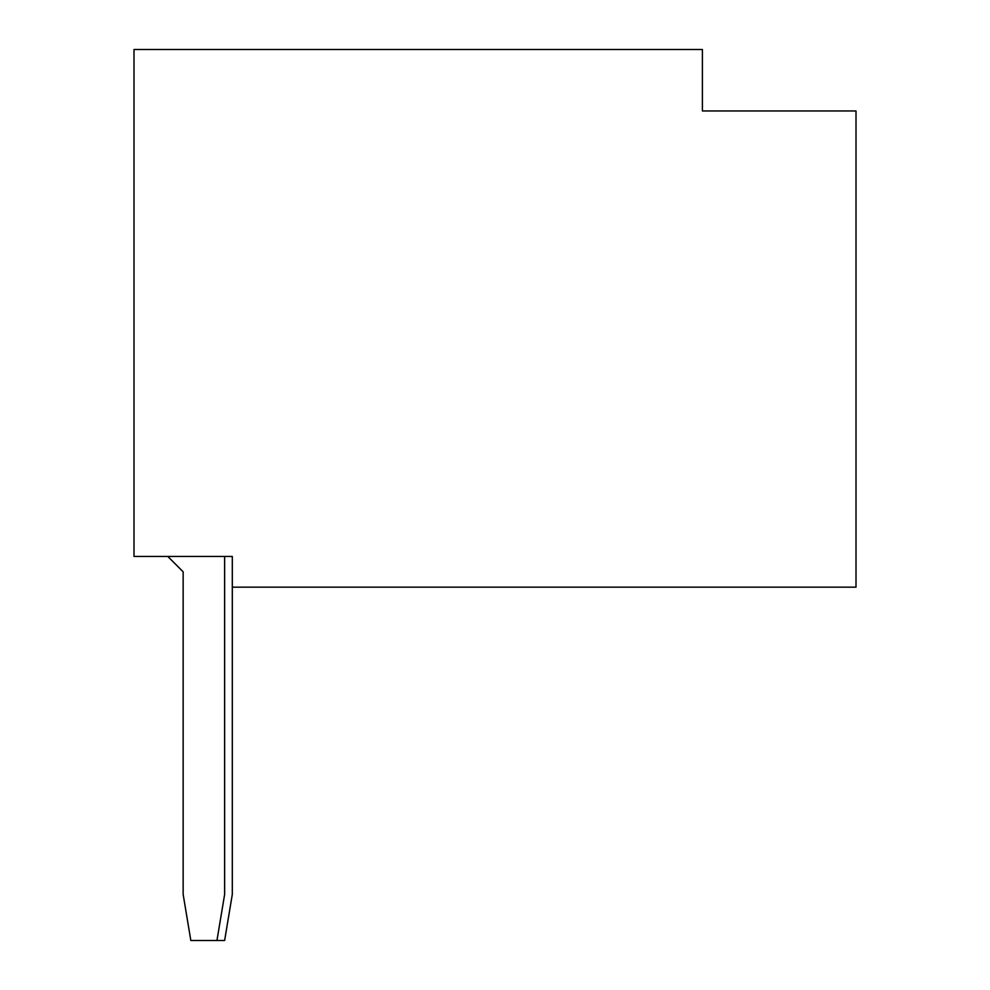 <?xml version="1.0" encoding="UTF-8"?>
<svg xmlns="http://www.w3.org/2000/svg" width="990" height="990" viewBox="0 0 990 990"><rect width="100%" height="100%" fill="white"/><g stroke="black" fill="none" stroke-linecap="round" stroke-linejoin="round"><path stroke-width="1.49" d="M702.393 110.954L856.004 110.954L856.004 587.169L232.304 587.169L232.304 556.454L133.996 556.454L133.996 49.5L702.393 49.5L702.393 110.954L809.919 110.954M167.793 556.454L183.15 571.812L183.15 894.416L190.835 940.5L224.631 940.5L232.304 894.416L232.304 587.169M216.946 940.5L224.631 894.416L224.631 556.454"/></g></svg>

